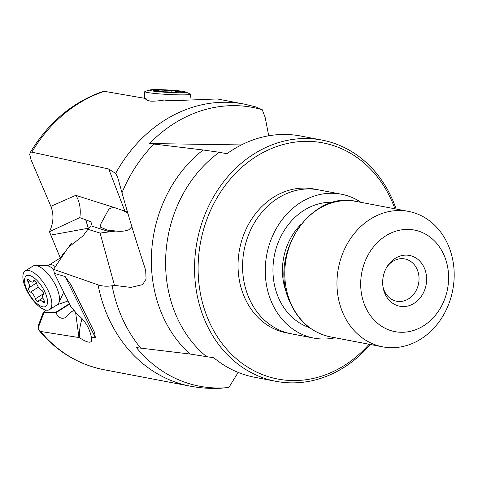 <?xml version="1.0" encoding="UTF-8"?>
<svg xmlns="http://www.w3.org/2000/svg" width="478" height="478" viewBox="0 0 478 478"><rect width="100%" height="100%" fill="white"/><g stroke="black" fill="none" stroke-linecap="round" stroke-linejoin="round"><path stroke-width="0.72" d="M220.352 388.267L228.854 387.503A141.9 119.811 -79.2 0 1 136.433 347.584L140.771 348.139A140.651 118.759 -79.2 0 1 112.133 285.76C106.869 286.561 102.172 286.256 98.056 284.846L53.572 269.329L54.396 273.422L70.869 306.697L77.633 314.608C84.953 320.439 89.517 327.962 91.334 337.175L91.435 341.68L89.625 342.212C87.235 342.123 84.008 340.706 79.946 337.97C78.954 333.088 79.665 326.611 82.079 318.539M65.116 276.517L70.965 284.774L94.578 332.473L95.379 337.647L65.116 276.517L54.396 273.422M95.379 337.647L91.334 337.175M75.566 312.188L78.948 337.552L79.946 337.97M78.948 337.552L40.612 331.469L39.202 330.579L38.067 328.213L43.916 312.749L55.52 312.439L55.896 312.743L69.597 304.127M140.771 348.139L190.011 354.031A125.738 106.164 -79.2 0 1 203.144 149.984L149.566 143.537A141.9 119.811 -79.2 0 1 262.255 109.731L255.885 106.899M370.336 344.483A122.798 103.684 -79.2 0 1 344.202 367.289A122.798 103.684 -79.2 0 1 275.967 381.325L254.649 377.262A122.798 103.684 100.8 0 1 213.797 357.789L190.011 354.031M382.968 286.675A21.546 18.188 100.8 0 0 396.68 301.254A21.546 18.188 100.8 0 0 408.654 298.792A21.546 18.188 100.8 0 0 418.919 276.35A21.546 18.188 100.8 0 0 404.752 258.927A21.546 18.188 100.8 0 0 392.779 261.394A21.546 18.188 100.8 0 0 386.63 267.441M238.158 372.404L228.854 387.503M50.578 235.122L88.311 228.239L85.723 219.826L79.784 217.627L49.431 231.693L60.306 257.953M49.431 231.693C53.554 223.244 54.038 214.789 50.889 206.317L31.028 159.712L29.72 154.585L30.084 152.793C48.403 122.374 72.823 101.886 103.344 91.334L104.323 91.322A143.591 121.239 100.8 0 0 31.847 152.129L108.739 169.009L115.646 173.424L117.69 177.314L121.974 192.748C129.281 218.757 136.881 243.649 144.78 267.435L145.706 270.709L146.071 279.116L142.617 284.643L130.888 287.415L114.493 285.396L112.133 285.76M262.255 109.731L265.141 117.295L268.732 135.788M241.378 144.93L149.566 143.537M206.161 356.331A122.798 103.684 -79.2 0 1 175.904 314.894A122.798 103.684 -79.2 0 1 219.294 152.285L203.144 149.984M219.294 152.285L226.931 153.743A122.798 103.684 100.8 0 1 300.632 136.003L321.951 140.072A122.798 103.684 100.8 0 0 217.269 190.722A122.798 103.684 100.8 0 0 204.859 320.415A122.798 103.684 -79.2 0 0 275.967 381.325M396.148 209.041A122.798 103.684 -79.2 0 0 393.059 200.981A122.798 103.684 100.8 0 0 321.951 140.072M369.094 344.244A120.217 101.503 -79.2 0 1 344.614 365.306A120.217 101.503 -79.2 0 1 208.199 319.418A120.217 101.503 -79.2 0 1 256.023 156.605A120.217 101.503 -79.2 0 1 392.438 202.499A120.217 101.503 -79.2 0 1 394.906 208.802M341.25 194.188L318.569 189.868A73.248 61.847 100.8 0 0 256.124 220.083A73.248 61.847 100.8 0 0 248.727 297.441A73.248 61.847 100.8 0 0 291.144 333.775L313.819 338.095A73.248 61.847 -79.2 0 1 271.402 301.761A73.248 61.847 -79.2 0 1 278.805 224.403A73.248 61.847 -79.2 0 1 341.25 194.188A73.248 61.847 -79.2 0 1 360.974 202.337M335.156 337.779A73.248 61.847 -79.2 0 1 313.819 338.095M448.4 245.584A68.94 58.208 100.8 0 0 408.481 211.39A68.94 58.208 100.8 0 0 349.711 239.825A68.94 58.208 100.8 0 0 342.744 312.636A68.94 58.208 100.8 0 0 382.663 346.831A68.94 58.208 100.8 0 0 420.975 338.956A68.94 58.208 100.8 0 0 448.4 245.584M365.025 305.986A51.708 43.653 -79.2 0 1 385.591 235.959A51.708 43.653 -79.2 0 1 444.265 255.7A51.708 43.653 -79.2 0 1 423.693 325.721A51.708 43.653 -79.2 0 1 365.025 305.986M395.121 258.401A25.854 21.827 100.8 0 0 387.144 266.581A25.854 21.827 100.8 0 0 383.129 287.666A25.854 21.827 100.8 0 0 414.169 303.279A25.854 21.827 100.8 0 0 424.452 268.272A25.854 21.827 100.8 0 0 395.121 258.401M87.904 229.315L90.951 225.831L109.599 231.836L100.087 233.073L87.904 229.315L82.969 235.935L68.235 247.431L53.572 269.329A16.324 6.65 57.8 0 0 46.808 265.726L49.007 265.057A15.165 6.184 57.8 0 1 55.34 266.682M100.087 233.073L114.493 285.396M88.311 228.239L88.561 228.765M73.911 243.003A21.546 8.777 -122.2 0 0 71.198 243.571A21.546 8.777 -122.2 0 0 69.25 246.636M75.333 311.913L70.971 312.086L66.119 317.177C62.02 319.537 58.609 318.061 55.896 312.743M38.126 326.062L38.067 328.213M46.127 310.156L43.313 312.349L43.916 312.749M57.342 304.701L68.031 300.967M127.877 213.313L123.318 210.649L115.288 207.858L75.757 195.335C80.435 202.134 80.83 211.736 79.784 217.627M31.847 152.129L30.67 152.225L30.084 152.793M131.898 226.799L128.797 229.787C124.883 231.25 120.611 231.663 115.981 231.035L107.419 230.097L100.213 227.032L100.983 223.626L108.034 210.661C109.038 208.587 111.081 207.601 114.17 207.703M109.599 231.836L115.981 231.035M115.646 173.424A143.591 121.239 -79.2 0 1 244.103 104.067L217.305 98.958L170.019 100.804L164.247 100.027C158.493 100.983 153.707 101.342 149.901 101.085L145.856 99.37L146.035 98.546L147.469 100.631M104.323 91.322L146.035 98.546M184.072 99.03L183.594 99.095M175.091 100.332L164.247 100.027M85.723 219.826L91.005 221.87L91.423 224.146L90.951 225.831M69.949 246.092A21.546 8.777 57.8 0 1 71.545 243.38M63.024 255.204A16.091 6.561 -122.2 0 0 61.435 256.794L62.277 254.953A17.238 7.027 57.8 0 1 63.496 253.501A17.238 7.027 57.8 0 1 64.422 253.119M50.77 277.371A22.836 9.309 57.8 0 1 58.8 302.879A22.836 9.309 57.8 0 1 57.181 304.809L49.521 309.625A22.836 9.309 -122.2 0 0 43.11 282.187A22.836 9.309 57.8 0 0 25.209 270.96L32.868 266.144A22.836 9.309 57.8 0 1 35.312 265.517A22.836 9.309 57.8 0 1 50.77 277.371M49.521 309.625A22.836 9.309 -122.2 0 1 31.62 298.397A22.836 9.309 57.8 0 1 24.067 272.054A22.836 9.309 57.8 0 1 25.209 270.96M31.482 297.555A18.098 7.379 57.8 0 1 25.495 276.672A18.098 7.379 57.8 0 1 40.588 284.703A18.098 7.379 57.8 0 1 46.575 305.585A18.098 7.379 57.8 0 1 31.482 297.555M35.79 281.805A2.515 1.028 -122.2 0 0 33.819 280.568A2.515 1.028 -122.2 0 0 33.58 280.98A5.969 2.432 57.8 0 1 33.018 281.96A5.969 2.432 57.8 0 1 29.307 280.21A2.515 1.028 -122.2 0 0 27.748 279.469A2.515 1.028 -122.2 0 0 28.088 281.93A5.969 2.432 57.8 0 1 28.901 287.768A5.969 2.432 57.8 0 1 28.704 287.864A2.515 1.028 -122.2 0 0 28.62 287.899A2.515 1.028 -122.2 0 0 28.722 289.895A2.515 1.028 -122.2 0 0 30.538 292.082A5.969 2.432 57.8 0 1 33.418 294.818A5.969 2.432 57.8 0 1 35.426 298.78A2.515 1.028 -122.2 0 0 36.752 301.026A2.515 1.028 -122.2 0 0 38.246 301.69A2.515 1.028 -122.2 0 0 38.485 301.277A5.969 2.432 57.8 0 1 39.053 300.298A5.969 2.432 57.8 0 1 42.757 302.048A2.515 1.028 -122.2 0 0 44.323 302.789A2.515 1.028 -122.2 0 0 43.976 300.327A5.969 2.432 57.8 0 1 43.169 294.49A5.969 2.432 57.8 0 1 43.367 294.394A2.515 1.028 -122.2 0 0 43.444 294.358A2.515 1.028 -122.2 0 0 42.739 291.335A2.515 1.028 -122.2 0 0 41.526 290.176A5.969 2.432 57.8 0 1 36.639 283.478A2.515 1.028 -122.2 0 0 35.79 281.805M185.446 91.937A18.098 1.219 -176.8 0 1 183.761 92.624A18.098 1.219 -176.8 0 1 161.791 92.003A18.098 1.219 -176.8 0 1 149.925 89.966A18.098 1.219 -176.8 0 1 151.592 89.733A18.098 1.219 -176.8 0 1 175.916 90.551A18.098 1.219 -176.8 0 1 185.446 91.937L190.005 93.855A22.836 1.536 -176.8 0 1 190.381 94.16A22.836 1.536 -176.8 0 1 187.872 94.716A22.836 1.536 3.2 0 1 162.191 94.088A22.836 1.536 3.2 0 1 144.78 91.627L144.416 98.104M181.807 91.997L180.116 91.662A5.969 0.4 -176.8 0 1 175.438 91.005A5.969 0.4 -176.8 0 1 175.563 90.934L171.255 90.545A5.969 0.4 -176.8 0 1 162.884 90.109L158.816 90.061A5.969 0.4 -176.8 0 1 159.09 90.199A5.969 0.4 -176.8 0 1 158.433 90.348A5.969 0.4 -176.8 0 1 154.992 90.354L153.265 90.42L155.236 90.695A5.969 0.4 -176.8 0 1 159.909 91.346A5.969 0.4 -176.8 0 1 159.783 91.418L164.097 91.806A5.969 0.4 -176.8 0 1 172.462 92.242L176.537 92.29A5.969 0.4 -176.8 0 1 176.257 92.152A5.969 0.4 -176.8 0 1 180.355 91.997L181.807 91.997M149.925 89.966L145.187 91.364A22.836 1.536 3.2 0 0 144.78 91.627M40.612 331.469A143.591 121.239 100.8 0 0 103.792 369.673L190.34 386.17A143.591 121.239 -79.2 0 1 98.056 284.846M121.974 192.748A140.651 118.759 -79.2 0 1 153.91 144.093M316.293 189.485A73.248 61.847 100.8 0 0 252.324 218.105A73.248 61.847 100.8 0 0 244.186 296.575A73.248 61.847 100.8 0 0 288.885 333.291M333.417 202.331A64.201 54.205 100.8 0 0 282.958 232.601A64.201 54.205 100.8 0 0 278.339 297.364A64.201 54.205 100.8 0 0 309.535 327.645M300.829 224.517A57.306 48.386 100.8 0 0 287.248 294.705A57.306 48.386 100.8 0 0 287.392 295.028M290.558 302.688A68.94 58.208 100.8 0 0 330.483 336.888C312.015 332.849 298.535 321.341 290.026 302.359C267.525 255.712 310.246 189.969 356.295 201.447A68.94 58.208 100.8 0 0 297.525 229.882A68.94 58.208 100.8 0 0 290.558 302.688M73.935 310.276L71.156 312.026M55.52 312.439L69.394 303.715M75.757 195.335L50.889 206.317M127.56 212.22A51.708 20.638 -21 0 0 124.883 211.156L123.318 210.649M125.003 211.479A17.238 14.155 -72.1 0 0 124.883 211.156L108.739 169.009M168.949 100.739L171.512 100.739M61.489 257.505A15.165 6.184 -122.2 0 0 60.401 257.887L61.435 256.794M63.598 292.428L63.705 292.219A16.324 6.65 57.8 0 1 63.598 292.428L58.8 302.879M34.297 280.532L33.58 280.98M44.335 301.056L42.757 302.048M43.695 293.582L35.426 298.78M38.425 287.123L30.538 292.082M29.899 280.795L28.088 281.93M180.098 91.991L180.116 91.662M154.974 90.677L154.992 90.354M162.789 91.788L162.884 90.109M171.166 92.111L171.255 90.545M190.34 386.17C200.563 388.112 210.87 388.799 221.272 388.226M408.481 211.39L356.295 201.447M382.663 346.831L330.483 336.888M103.792 369.673C78.314 364.571 56.78 351.539 39.202 330.579M73.899 310.24L70.935 312.104M43.313 312.349L38.079 326.181M256.112 106.97L244.103 104.067M63.496 253.501L64.655 252.772M49.007 265.057L60.401 257.887M46.808 265.726L35.312 265.517M34.834 280.813L33.018 281.96M43.57 294.239L43.169 294.49M42.889 297.884L39.053 300.298M36.471 283.006L28.901 287.768M190.381 94.16L190.148 98.289M175.36 92.427L175.438 91.005M159.043 91.089L159.09 90.199"/></g></svg>
